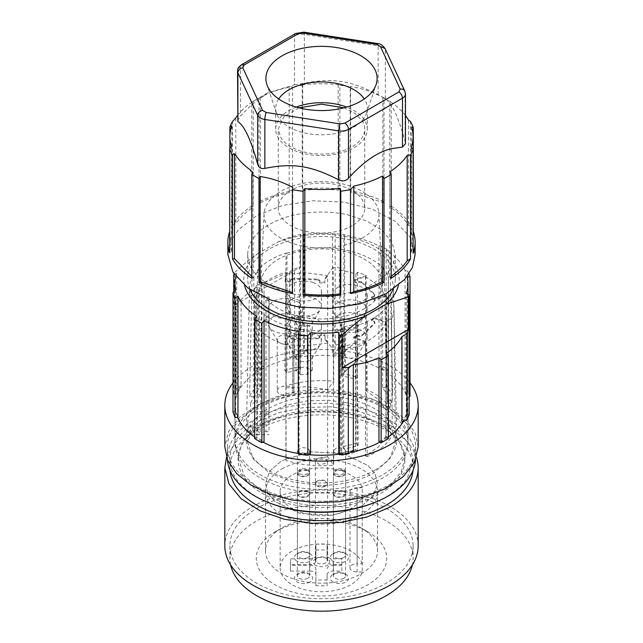 <?xml version="1.0" encoding="UTF-8"?>
<svg xmlns="http://www.w3.org/2000/svg" width="643" height="643" viewBox="0 0 643 643"><rect width="100%" height="100%" fill="white"/><g stroke="black" fill="none" stroke-linecap="round" stroke-linejoin="round"><path stroke-width="0.48" stroke-dasharray="3.21 2.41" d="M338.748 453.106L353.32 450.606M378.96 441.5A86.5 49.937 -0 0 0 382.665 439.482A86.5 49.937 -0 0 0 386.154 437.344L386.154 353.497M299.116 331.515L299.116 452.407A86.5 49.937 -0 0 0 310.537 453.709M256.846 316.452L256.846 437.344A86.5 49.937 -0 0 0 264.04 441.5M235.7 289.607L235.7 410.499A86.5 49.937 -0 0 0 237.95 417.098M407.3 276.94L407.3 397.84A86.5 49.937 -0 0 0 405.05 391.249L405.05 270.349A86.5 49.937 -0 0 0 386.154 250.103L386.154 370.995A86.5 49.937 -0 0 0 378.96 366.84L378.96 245.947A86.5 49.937 -0 0 0 343.884 235.033L343.884 355.933A86.5 49.937 -0 0 0 332.463 354.631L332.463 233.739A86.5 49.937 -0 0 0 304.252 234.333L304.252 355.233A86.5 49.937 -0 0 0 289.68 357.733L289.68 271.812L264.04 282.992L264.04 366.84A86.5 49.937 -0 0 0 260.335 368.857A86.5 49.937 -0 0 0 256.846 370.995L256.846 287.148C250.079 291.375 244.822 295.619 241.069 299.879L241.069 385.8A86.5 49.937 -0 0 0 236.737 394.215L236.737 273.315A86.5 49.937 -0 0 0 235.82 276.402M260.335 404.174A86.5 49.937 -0 0 0 235 439.482A86.5 49.937 -0 0 0 288.402 485.626A86.5 49.937 -0 0 0 382.665 474.799A86.5 49.937 -0 0 0 408 439.482A86.5 49.937 -0 0 0 332.463 389.947A86.5 49.937 -0 0 0 260.335 404.174M401.931 422.539A86.5 49.937 -0 0 0 406.263 414.124L406.263 293.232M388.316 438.598L386.154 437.344M299.116 452.407L298.32 454.111M256.846 437.344L254.684 438.598M244.589 285.428A77.69 44.849 180 0 1 257.288 253.881C250.73 258.406 243.102 264.675 234.406 272.68A89.554 51.705 180 0 0 233.972 273.789M236.737 273.315L234.253 274.223M235.7 410.499L232.999 412.059M241.069 385.8L236.053 388.694L233.747 393.862L236.737 394.215M233.747 393.862L233.747 291.769M236.053 388.694L236.053 302.773L234.406 305.304L300.659 267.062L294.687 268.919L294.687 354.84L289.68 357.733M241.069 299.879L236.053 302.773M289.68 271.812L294.687 268.919M264.04 282.992L261.878 282.655L258.181 284.712L254.684 286.81L256.846 287.148M264.04 366.84L261.878 365.594L258.181 367.611L254.684 369.749L256.846 370.995M254.684 369.749L254.684 286.81M375.158 469.977A75.295 43.475 180 0 1 292.533 479.614A75.295 43.475 180 0 1 246.213 438.952A75.295 43.475 180 0 1 267.842 408.988A75.295 43.475 180 0 1 349.607 399.158A75.295 43.475 180 0 1 396.787 438.952A75.295 43.475 180 0 1 375.158 469.977M261.878 365.594L261.878 282.655M294.687 354.84A89.554 51.705 180 0 1 303.649 353.505L304.252 355.233M304.252 234.333L303.649 234.052L303.649 353.505M378.96 245.947L381.122 246.132A89.554 51.705 180 0 1 384.819 248.158A89.554 51.705 180 0 1 388.316 250.288L386.154 250.103M343.884 235.033L344.68 234.775A89.554 51.705 180 0 0 335.164 233.618L332.463 233.739M257.288 253.881L277.776 242.049C284.335 239.003 291.962 236.463 300.659 234.43A89.554 51.705 180 0 1 303.649 234.052M277.776 242.049A77.69 44.849 180 0 1 376.436 247.402A77.69 44.849 180 0 1 398.411 285.428M335.164 233.618L335.164 353.071L332.463 354.631M335.164 353.071A89.554 51.705 180 0 1 344.68 354.229L344.68 234.775M343.884 355.933L344.68 354.229M386.154 370.995L388.316 369.749L381.122 365.594L378.96 366.84M381.122 365.594L381.122 246.132M388.316 369.749L388.316 250.288M405.05 270.349L408 271.33A89.554 51.705 180 0 1 409.028 273.789M410.001 396.281L408 390.791L405.05 391.249M408 390.791L408 271.33M407.3 397.84L409.253 396.715M409.253 414.478L406.263 414.124M249.926 289.454A73.776 42.599 180 0 1 247.724 279.118A73.776 42.599 180 0 1 347.341 239.22A73.776 42.599 180 0 1 395.276 279.118A73.776 42.599 180 0 1 393.074 289.454M234.406 305.304L234.406 272.68M300.659 234.43L300.659 267.062M343.121 329.007A72.088 41.618 180 0 1 249.42 288.787A72.088 41.618 180 0 1 252.048 278.146L253.848 277.559A70.216 40.541 180 0 1 259.242 269.674L257.586 270.06A72.088 41.618 180 0 1 270.124 260.11A72.088 41.618 180 0 1 286.055 253.061L284.809 370.392A74.62 43.081 180 0 1 299.124 366.807L300.442 369.235L286.971 372.61L286.971 253.125A70.216 40.541 180 0 1 300.442 249.749L299.879 249.605A72.088 41.618 180 0 1 384.273 268.838L386.475 386.724A74.62 43.081 180 0 1 392.688 394.987L388.485 395.75L382.641 387.978L382.641 268.493A70.216 40.541 180 0 1 388.485 276.265L390.269 276.82A72.088 41.618 180 0 1 393.58 288.787A72.088 41.618 180 0 1 372.876 318.502A72.088 41.618 180 0 1 356.945 325.543L358.191 445.422A74.62 43.081 180 0 1 343.876 449.007L342.558 446.588L342.558 327.094L343.121 329.007L343.876 449.007M252.048 278.146L249.613 396.361A74.62 43.081 180 0 1 255.335 387.986L259.242 389.16L259.242 269.674M257.586 270.06L255.335 387.986M299.879 249.605L299.124 366.807M390.269 276.82L392.688 394.987M295.659 294.51A73.776 42.599 180 0 1 247.724 254.612A73.776 42.599 180 0 1 347.341 214.714L366.799 220.983L382.119 230.331L391.917 241.889L395.276 254.612L393.146 264.779L386.869 274.36L363.552 289.607L330.655 296.873L295.659 294.51M356.945 325.543L356.029 323.726A70.216 40.541 180 0 1 342.558 327.094M364.742 308.495A60.675 35.027 180 0 1 297.749 316.163A60.675 35.027 180 0 1 260.849 282.984A60.675 35.027 180 0 1 278.258 259.354A60.675 35.027 180 0 1 343.74 251.333A60.675 35.027 180 0 1 382.151 282.984A60.675 35.027 180 0 1 364.742 308.495M253.848 277.559L253.848 397.044A70.216 40.541 180 0 1 259.242 389.16M253.848 397.044L249.613 396.361M356.029 323.726L356.029 443.212A70.216 40.541 180 0 1 342.558 446.588M356.029 443.212L358.191 445.422M382.641 268.493L384.273 268.838M286.971 253.125L286.055 253.061M388.485 395.75L388.485 276.265M382.641 387.978L386.475 386.724M300.442 369.235L300.442 249.749M286.971 372.61L284.809 370.392M415.121 254.612L409.993 236.954L395.148 221.24L372.233 209.176L343.756 202.103L312.828 200.785L282.864 205.374L257.128 215.357L238.457 229.647L230.564 241.76L227.879 254.612M362.443 238.039A57.452 33.171 180 0 1 299.011 245.296A57.452 33.171 180 0 1 264.072 213.878A57.452 33.171 180 0 1 280.557 191.501A57.452 33.171 180 0 1 342.558 183.914A57.452 33.171 180 0 1 378.928 213.878A57.452 33.171 180 0 1 362.443 238.039M405.452 115.483A91.587 52.879 180 0 0 389.762 101.361L389.762 206.893C398.25 212.391 404.503 218.644 408.514 225.645L410.483 225.339A93.621 54.052 -0 0 0 391.201 206.057L391.201 102.197A93.621 54.052 -0 0 0 387.705 100.059A93.621 54.052 -0 0 0 384.008 98.041L384.008 201.902A93.621 54.052 -0 0 0 350.612 190.77L350.612 86.909A93.621 54.052 -0 0 0 339.898 85.286L339.898 189.146A93.621 54.052 -0 0 0 302.218 189.251L302.218 85.39A93.621 54.052 -0 0 0 292.509 86.885L292.509 190.746A93.621 54.052 -0 0 0 258.992 201.902L258.992 98.041A93.621 54.052 -0 0 0 255.295 100.059A93.621 54.052 -0 0 0 251.799 102.197L251.799 206.057A93.621 54.052 -0 0 0 238.457 217.189A93.621 54.052 -0 0 0 232.477 225.412L232.477 121.543M410.483 225.339L410.483 121.471M229.881 148.629L229.881 231.014A93.621 54.052 -0 0 0 229.704 231.52M352.324 225.597A43.25 24.973 180 0 1 280.862 216.619A43.25 24.973 180 0 1 278.25 208.075A43.25 24.973 180 0 1 290.676 190.561A43.25 24.973 180 0 1 323.646 183.134A43.25 24.973 180 0 1 362.138 199.539A43.25 24.973 180 0 1 364.75 208.075A43.25 24.973 180 0 1 352.324 225.597M232.477 225.412L235.804 223.491L243.191 214.722L253.238 206.893L251.799 206.057M251.799 102.197L253.238 101.361L253.238 206.893M389.762 101.361L391.201 102.197M384.008 98.041L382.866 97.382C371.976 91.619 361.085 87.995 350.194 86.492L350.612 86.909M302.218 85.39L302.749 84.86A91.587 52.879 180 0 1 338.162 84.627L339.898 85.286M258.992 98.041L260.439 97.214A91.587 52.879 180 0 1 289.189 87.143L292.509 86.885M237.548 115.483A91.587 52.879 180 0 1 240.257 112.203A91.587 52.879 180 0 1 243.191 109.197A91.587 52.879 180 0 1 253.238 101.361M295.587 33.532A5.088 2.934 -120 0 0 294.534 35.863L294.534 84.772L267.528 93.002L250.513 105.846L240.53 115.957L240.53 67.041A10.175 5.875 -0 0 0 237.548 71.196M294.534 84.772L304.364 83.252C332.576 77.666 349.929 80.359 378.14 94.666L385.342 98.821C391.925 103.073 398.515 117.267 405.106 141.412L405.452 143.678M260.439 97.214L260.439 202.738L258.992 201.902M260.439 202.738C268.943 198.357 278.523 194.998 289.189 192.667L292.509 190.746M289.189 87.143L289.189 192.667M302.749 84.86L302.749 190.384L302.218 189.251M302.749 190.384C314.523 188.978 326.331 188.897 338.162 190.151L339.898 189.146M338.162 84.627L338.162 190.151M384.008 201.902L382.866 202.561L350.194 191.67L350.194 86.492M350.194 191.67L350.612 190.77M382.866 97.382L382.866 202.561M391.201 206.057L389.762 206.893M408.514 120.12L408.514 225.645M411.56 127.001L411.56 232.525L413.119 231.625M411.56 232.525L413.087 242.146L411.15 252.972L413.119 253.278M411.15 147.448L411.15 252.972M391.201 276.45L389.762 277.398L391.201 278.234M389.762 171.874L389.762 277.398M237.548 120.852L240.53 115.957M292.388 293.521L292.806 292.621L292.806 187.443M292.388 292.485L292.806 292.621M251.799 278.234L253.238 277.398L252.94 172.396M251.799 276.45L253.238 277.398M234.486 154.248L234.486 153.468A91.587 52.879 -0 0 0 235.467 155.108M234.076 153.532L234.486 153.468M231.44 146.242L231.44 251.767L229.704 252.771M231.44 251.767L229.913 242.146L231.85 231.319L229.881 231.014M231.85 125.795L231.85 231.319M235.804 117.966L235.804 223.491M298.995 107.815L283.796 116.913L278.25 129.139L280.862 137.682A43.25 24.973 -0 0 0 329.007 153.733A43.25 24.973 -0 0 0 364.75 129.139A43.25 24.973 -0 0 0 362.138 120.603L354.96 113.321L344.005 107.815M250.858 170.274L250.858 170.628A91.587 52.879 -0 0 0 253.238 172.228M250.858 170.628L250.432 170.716M296.286 107.076A45.798 26.435 -0 0 0 275.702 129.139A45.798 26.435 -0 0 0 330.237 155.092A45.798 26.435 -0 0 0 367.298 129.139A45.798 26.435 -0 0 0 346.714 107.076M278.708 98.958A45.798 26.435 -0 0 0 275.702 108.37A45.798 26.435 -0 0 0 276.538 113.377A45.798 26.435 -0 0 0 277.27 115.21A45.798 26.435 -0 0 0 330.237 134.323A45.798 26.435 -0 0 0 366.462 113.377A45.798 26.435 -0 0 0 367.298 108.37A45.798 26.435 -0 0 0 365.73 101.53A45.798 26.435 -0 0 0 364.292 98.958M281.859 468.948A56.062 32.367 180 0 1 342.952 461.931A56.062 32.367 180 0 1 377.562 491.831A56.062 32.367 180 0 1 361.141 514.721A56.062 32.367 180 0 1 300.048 521.73A56.062 32.367 180 0 1 265.438 491.831A56.062 32.367 180 0 1 281.859 468.948M362.226 487.715L357.114 487.715L357.114 563.75L362.226 563.75L362.226 487.715C359.14 476.069 339.335 467.035 318.992 468.008C297.822 468.466 279.665 479.606 280.155 491.831C281.771 504.538 293.296 512.383 314.74 515.381C336.313 517.768 358.987 508.484 362.226 495.946L357.114 495.946A7.121 4.115 180 0 1 349.993 491.831A7.121 4.115 180 0 1 357.114 487.715M362.226 563.75A41.345 23.871 0 0 0 317.923 544.082A41.345 23.871 0 0 0 280.155 567.865L280.155 491.831M280.155 567.865A41.345 23.871 0 0 0 317.923 591.64A41.345 23.871 0 0 0 362.226 571.981L362.226 495.946M362.226 571.981L357.114 571.981A7.121 4.115 180 0 1 349.993 567.865A7.121 4.115 180 0 1 357.114 563.75M349.993 491.831L349.993 567.865M309.99 581.987A9.163 5.289 180 0 1 297.034 581.987A9.163 5.289 180 0 1 297.034 574.512L297.034 574.512A9.163 5.289 180 0 1 309.99 574.512L309.99 574.512A9.163 5.289 180 0 1 309.99 581.987M333.01 581.987A9.163 5.289 180 0 1 333.01 574.512L333.01 574.512A9.163 5.289 180 0 1 345.966 574.512A9.163 5.289 180 0 1 345.966 581.987A9.163 5.289 180 0 1 333.01 581.987M327.094 585.781L327.094 579.97L315.906 579.97L315.906 585.781L327.094 585.781L327.094 574.617A6.108 3.528 180 0 1 328.886 572.125A6.108 3.528 180 0 1 333.203 571.097L341.851 571.097L341.851 564.634L333.203 564.634A6.108 3.528 180 0 1 327.094 561.106L327.094 544.131L327.094 561.106M315.906 549.942L315.906 561.106L315.906 544.131L315.906 549.942L327.094 549.942M315.906 561.106A6.108 3.528 180 0 1 314.114 563.598A6.108 3.528 180 0 1 309.797 564.634L290.459 564.634L290.459 558.815L309.797 558.815L309.797 564.634M290.459 571.097L309.797 571.097L309.797 565.277L290.459 565.277L290.459 571.097L290.459 564.634M309.797 571.097A6.108 3.528 180 0 1 315.906 574.617L315.906 585.781M333.01 561.218A9.163 5.289 180 0 1 333.01 553.736L333.01 553.736A9.163 5.289 180 0 1 345.966 553.736A9.163 5.289 180 0 1 345.966 561.218A9.163 5.289 180 0 1 333.01 561.218M297.034 561.218A9.163 5.289 180 0 1 297.034 553.736L297.034 553.736A9.163 5.289 180 0 1 309.99 553.736A9.163 5.289 180 0 1 309.99 561.218A9.163 5.289 180 0 1 297.034 561.218M307.828 578.25A6.108 3.528 180 0 1 299.196 578.25A6.108 3.528 180 0 1 297.404 575.758A6.108 3.528 180 0 1 299.196 573.267L297.034 574.512L299.196 573.267A6.108 3.528 180 0 1 307.828 573.267L307.828 573.267A6.108 3.528 180 0 1 309.613 575.758A6.108 3.528 180 0 1 307.828 578.25M343.804 578.25A6.108 3.528 180 0 1 335.172 578.25A6.108 3.528 180 0 1 333.387 575.758A6.108 3.528 180 0 1 335.172 573.267L333.01 574.512L335.172 573.267A6.108 3.528 180 0 1 343.804 573.267L343.804 573.267A6.108 3.528 180 0 1 345.596 575.758A6.108 3.528 180 0 1 343.804 578.25M341.851 564.634L341.851 558.815L333.203 558.815A6.108 3.528 180 0 1 327.094 555.295M315.906 544.131L327.094 544.131M315.906 555.295A6.108 3.528 180 0 1 314.114 557.786A6.108 3.528 180 0 1 309.797 558.815M290.459 565.277L290.459 558.815M309.797 565.277A6.108 3.528 180 0 1 315.906 568.806L315.906 574.617M315.906 579.97L315.906 568.806M327.094 574.617L327.094 579.97M327.094 568.806A6.108 3.528 180 0 1 328.886 566.314A6.108 3.528 180 0 1 333.203 565.277L333.203 571.097M341.851 571.097L341.851 565.277L333.203 565.277M341.851 565.277L341.851 558.815M343.804 557.481A6.108 3.528 180 0 1 335.172 557.481A6.108 3.528 180 0 1 333.387 554.981A6.108 3.528 180 0 1 335.172 552.49L333.01 553.736L335.172 552.49A6.108 3.528 180 0 1 343.804 552.49L343.804 552.49A6.108 3.528 180 0 1 345.596 554.981A6.108 3.528 180 0 1 343.804 557.481M307.828 557.481A6.108 3.528 180 0 1 299.196 557.481A6.108 3.528 180 0 1 297.404 554.981A6.108 3.528 180 0 1 299.196 552.49L297.034 553.736L299.196 552.49A6.108 3.528 180 0 1 307.828 552.49L307.828 552.49A6.108 3.528 180 0 1 309.613 554.981A6.108 3.528 180 0 1 307.828 557.481M307.828 491.413A6.108 3.528 -0 0 0 301.173 490.649A6.108 3.528 -0 0 0 297.404 493.912A6.108 3.528 -0 0 0 299.196 496.404A6.108 3.528 -0 0 0 305.851 497.168A6.108 3.528 -0 0 0 309.613 493.912A6.108 3.528 -0 0 0 307.828 491.413L309.613 493.912L305.851 497.168L299.196 496.404L297.404 493.912L301.173 490.649L307.828 491.413M343.804 491.413A6.108 3.528 -0 0 0 337.149 490.649A6.108 3.528 -0 0 0 333.387 493.912A6.108 3.528 -0 0 0 335.172 496.404A6.108 3.528 -0 0 0 341.827 497.168A6.108 3.528 -0 0 0 345.596 493.912A6.108 3.528 -0 0 0 343.804 491.413L345.596 493.912L341.827 497.168L335.172 496.404L333.387 493.912L337.149 490.649L343.804 491.413M315.745 565.374A8.142 4.702 180 0 1 315.745 558.727L315.745 558.727A8.142 4.702 180 0 1 327.255 558.727A8.142 4.702 180 0 1 327.255 565.374A8.142 4.702 180 0 1 315.745 565.374M343.804 470.644A6.108 3.528 -0 0 0 337.149 469.88A6.108 3.528 -0 0 0 333.387 473.135A6.108 3.528 -0 0 0 335.172 475.627A6.108 3.528 -0 0 0 341.827 476.391A6.108 3.528 -0 0 0 345.596 473.135A6.108 3.528 -0 0 0 343.804 470.644L345.596 473.135L341.827 476.391L335.172 475.627L333.387 473.135L337.149 469.88L343.804 470.644M307.828 470.644A6.108 3.528 -0 0 0 301.173 469.88A6.108 3.528 -0 0 0 297.404 473.135A6.108 3.528 -0 0 0 299.196 475.627A6.108 3.528 -0 0 0 305.851 476.391A6.108 3.528 -0 0 0 309.613 473.135A6.108 3.528 -0 0 0 307.828 470.644L309.613 473.135L305.851 476.391L299.196 475.627L297.404 473.135L301.173 469.88L307.828 470.644M325.816 562.882A6.108 3.528 180 0 1 319.161 563.646A6.108 3.528 180 0 1 315.391 560.383A6.108 3.528 180 0 1 317.184 557.891L315.745 558.727L317.184 557.891A6.108 3.528 180 0 1 325.816 557.891L325.816 557.891A6.108 3.528 180 0 1 327.608 560.383A6.108 3.528 180 0 1 325.816 562.882M317.184 481.028A6.108 3.528 -0 0 0 315.391 483.52A6.108 3.528 -0 0 0 319.161 486.783A6.108 3.528 -0 0 0 325.816 486.02A6.108 3.528 -0 0 0 327.608 483.52A6.108 3.528 -0 0 0 323.839 480.265A6.108 3.528 -0 0 0 317.184 481.028L323.839 480.265L327.6 483.52L325.816 486.02L319.161 486.783L315.4 483.52L317.184 481.028M361.141 506.411L332.439 515.268L300.048 513.427L274.891 501.508L267.858 492.916L265.438 483.52L269.706 471.134L281.859 460.637L310.561 451.78L342.952 453.62L368.109 465.54L375.142 474.124L377.562 483.52L373.294 495.906L361.141 506.411L332.439 515.268L300.048 513.427L274.891 501.508L267.858 492.916L265.438 483.52L269.706 471.134L281.859 460.637L310.561 451.78L342.952 453.62L368.109 465.54L375.142 474.124L377.562 483.52L373.294 495.906L361.141 506.411M230.62 564.884A91.587 52.879 180 0 1 229.913 558.301A91.587 52.879 180 0 1 235.434 540.216A91.587 52.879 180 0 1 256.734 520.91A91.587 52.879 180 0 1 356.552 509.449A91.587 52.879 180 0 1 413.087 558.301A91.587 52.879 180 0 1 412.38 564.884M275.381 531.681A65.216 37.656 180 0 1 367.619 531.681L367.619 531.681A65.216 37.656 180 0 1 367.619 584.929A65.216 37.656 180 0 1 275.381 584.929A65.216 37.656 180 0 1 275.381 531.681L281.859 527.943A56.062 32.367 180 0 1 361.141 527.943L367.619 531.681L361.141 527.943A56.062 32.367 180 0 1 377.562 550.826A56.062 32.367 180 0 1 361.141 573.709A56.062 32.367 180 0 1 281.859 573.709A56.062 32.367 180 0 1 265.438 550.826A56.062 32.367 180 0 1 281.859 527.943M235.434 527.758A91.587 52.879 180 0 1 256.734 508.452A91.587 52.879 180 0 1 356.552 496.991A91.587 52.879 180 0 1 413.087 545.843A91.587 52.879 180 0 1 407.566 563.927A91.587 52.879 180 0 1 305.594 597.918A91.587 52.879 180 0 1 229.913 545.843A91.587 52.879 180 0 1 235.434 527.758M418.175 545.843A96.675 55.812 -0 0 0 358.497 494.274A96.675 55.812 -0 0 0 253.141 506.371A96.675 55.812 -0 0 0 224.825 545.843M226.529 457.302L236.053 441.628L253.141 428.27A96.675 55.812 180 0 1 349.945 414.389A96.675 55.812 180 0 1 416.471 457.302M230.041 470.523A91.587 52.879 180 0 1 229.913 467.734A91.587 52.879 180 0 1 235.434 449.65A91.587 52.879 180 0 1 256.734 430.344A91.587 52.879 180 0 1 356.552 418.882A91.587 52.879 180 0 1 413.087 467.734A91.587 52.879 180 0 1 412.959 470.523M270.245 503.252A91.587 52.879 180 0 1 229.913 459.423A91.587 52.879 180 0 1 235.434 441.339A91.587 52.879 180 0 1 256.734 422.033L278.323 412.79L303.633 407.566L330.478 406.802L356.552 410.572L379.603 418.553L397.655 430.046L409.141 444.08L413.087 459.423L407.566 477.516A91.587 52.879 180 0 1 372.755 503.252M380.503 425.361A83.445 48.177 180 0 1 404.945 459.423A83.445 48.177 180 0 1 353.433 503.935A83.445 48.177 180 0 1 262.497 493.494A83.445 48.177 180 0 1 238.055 459.423A83.445 48.177 180 0 1 289.567 414.92A83.445 48.177 180 0 1 380.503 425.361M262.497 491.734L244.404 476.101L238.055 457.663L241.647 443.678L252.12 430.898L268.565 420.426L289.567 413.152L313.318 409.72L337.776 410.411L360.836 415.177L380.503 423.6L398.596 439.225L404.945 457.663L401.353 471.649L390.88 484.428L374.435 494.909L353.433 502.175L329.682 505.607L305.224 504.916L282.164 500.158L262.497 491.734M227.437 459.753A94.135 54.35 180 0 1 227.365 457.663A94.135 54.35 180 0 1 288.538 406.762A94.135 54.35 180 0 1 392.543 422.009A94.135 54.35 180 0 1 397.687 425.746A94.135 54.35 180 0 1 415.635 457.663A94.135 54.35 180 0 1 415.563 459.753M392.543 411.207A94.135 54.35 180 0 1 415.635 446.861A94.135 54.35 180 0 1 354.462 497.77A94.135 54.35 180 0 1 250.457 482.515A94.135 54.35 180 0 1 227.365 446.861A94.135 54.35 180 0 1 260.994 405.235A94.135 54.35 180 0 1 392.543 411.207M418.175 446.861L415.153 433.004L406.255 420.016L392.061 408.707L373.446 399.785L351.576 393.821L327.826 391.169L303.673 392.005L280.645 396.281L257.755 404.897L239.968 416.873L228.683 431.244L224.825 446.861M232.999 382.858A96.675 55.812 180 0 1 280.645 354.735A96.675 55.812 180 0 1 410.001 382.858M403.113 421.864A86.5 49.937 0 0 0 408 405.315A86.5 49.937 0 0 0 382.665 370.006A86.5 49.937 0 0 0 288.402 359.18A86.5 49.937 0 0 0 235 405.315A86.5 49.937 0 0 0 237.468 417.17M254.684 437.031A86.5 49.937 0 0 0 260.335 440.632A86.5 49.937 0 0 0 262.995 442.103M298.32 453.436A86.5 49.937 0 0 0 308.793 454.714M339.134 454.207A86.5 49.937 0 0 0 350.154 452.439M380.005 442.103A86.5 49.937 0 0 0 388.316 437.031M382.665 407.397A86.5 49.937 -0 0 0 288.402 396.57A86.5 49.937 -0 0 0 235 442.705A86.5 49.937 -0 0 0 260.335 478.022A86.5 49.937 -0 0 0 354.598 488.849A86.5 49.937 -0 0 0 408 442.705A86.5 49.937 -0 0 0 382.665 407.397M321.5 485.377L293.112 482.097L269.087 472.782L253.093 458.853L247.603 442.448L253.31 426.261L269.248 412.541L286.617 405.098L306.968 400.878L328.573 400.243L349.567 403.241L368.158 409.623L382.754 418.842L392.101 430.103L395.397 442.448L389.859 458.917L373.752 472.878C359.204 481.036 341.787 485.2 321.5 485.377M340.412 348.908A72.466 41.835 180 0 1 333.251 349.808L333.741 465.138A73.688 42.542 180 0 1 286.087 460.492L286.006 344.994A72.466 41.835 180 0 1 258.663 329.361L257.12 435.046A73.599 42.494 180 0 1 250.625 425.915L250.529 434.644A73.688 42.542 180 0 1 247.812 422.925A73.688 42.542 180 0 1 250.529 411.729L250.625 403.008L254.339 403.008L255.52 297.066A68.905 39.778 0 0 1 261.781 288.683L258.663 287.686A72.466 41.835 180 0 1 270.261 278.941A72.466 41.835 180 0 1 286.006 272.045L286.087 385.88A73.688 42.542 180 0 1 333.741 381.235L333.251 267.239A72.466 41.835 180 0 1 340.412 268.131L339.424 270.108A68.905 39.778 0 0 1 355.868 274.047L357.596 272.246A72.466 41.835 180 0 1 366.092 275.542L367.209 389.819A73.688 42.542 180 0 1 390.614 408.434L390.534 399.737L387.424 400.814L386.435 295.217A68.905 39.778 0 0 1 388.026 298.175L391.45 297.605A72.466 41.835 180 0 1 393.966 308.262A72.466 41.835 180 0 1 391.45 319.442L392.238 426.188A73.599 42.494 180 0 1 390.534 429.186L390.614 437.939A73.688 42.542 180 0 1 373.607 453.267A73.688 42.542 180 0 1 367.209 456.554L366.092 341.497A72.466 41.835 180 0 1 357.596 344.801L355.868 343A68.905 39.778 0 0 1 339.424 346.931L340.412 348.908L341.811 455.3A73.599 42.494 180 0 0 357.154 451.635L357.596 344.801M250.625 403.008A73.599 42.494 180 0 1 257.12 393.878L258.663 287.686M357.596 272.246L357.154 377.288A73.599 42.494 180 0 0 341.811 373.623L340.412 268.131M390.534 399.737A73.599 42.494 180 0 1 392.238 402.735L391.45 297.605M366.092 341.497L353.69 337.197L356.351 334.698L358.963 335.606L361.776 335.204L374.877 322.617L374.17 321.002L371.55 320.093L374.138 317.562L374.138 318.389L385.913 322.481L385.913 436.316L390.614 437.939M385.913 436.316L378.309 447.038L365.473 455.951L367.209 456.554M385.913 322.481A66.149 38.186 180 0 1 378.309 333.203A66.149 38.186 180 0 1 365.473 342.116L365.473 455.951M365.473 342.116L353.69 338.033L356.351 335.525L358.963 336.434L361.776 336.04L374.877 323.445L374.17 321.83L371.55 320.921L374.138 318.389M353.69 337.197L353.69 338.033M255.52 297.066L269.087 297.066L269.047 300L265.993 300L263.943 301.181L263.943 315.866L265.993 317.039L269.047 317.039L269.047 431.702L265.993 431.702L263.943 430.529L263.943 415.844L265.993 414.671L269.047 414.671L269.087 411.729L250.529 411.729M258.663 329.361L261.781 328.364A68.905 39.778 0 0 1 255.52 319.981L269.087 319.981L269.047 317.039M286.006 344.994L285.187 335.935L290.266 335.807L290.427 337.567L292.565 338.684L317.972 337.921L319.901 336.675L319.74 335.742A2023.079 1168.018 -0 0 0 322.288 335.654A2023.079 1168.018 -0 0 0 324.819 335.566L324.819 334.738L319.74 334.915M324.819 334.738L325.189 338.845L333.251 349.808M374.138 317.562L386.435 321.83A68.905 39.778 0 0 0 388.026 318.872L391.45 319.442M386.435 295.217L374.138 299.485L371.55 296.953L374.17 296.045L374.877 294.43L361.776 281.835L358.963 281.441L356.351 282.349L356.351 283.177A2023.079 1168.018 -0 0 0 355.016 281.923A2023.079 1168.018 -0 0 0 353.69 280.669L365.473 276.586L365.473 390.422L367.209 389.819M366.092 275.542L353.69 279.842L356.351 282.349M333.251 267.239L325.189 278.202L324.819 282.309L319.74 282.132L319.901 280.372L317.972 279.126L292.565 278.355L290.427 279.48L290.266 282.068A2023.079 1168.018 -0 0 0 287.718 282.004A2023.079 1168.018 -0 0 0 285.187 281.939L285.902 274.014L286.087 385.88M286.006 272.045L285.187 281.112L290.266 281.24M337.712 287.437A17.321 9.999 0 0 0 332.64 294.566A17.321 9.999 0 0 0 343.378 303.753A17.321 9.999 0 0 0 362.202 301.575A17.321 9.999 0 0 0 367.274 294.566A17.321 9.999 0 0 0 362.202 287.437A17.321 9.999 0 0 0 337.712 287.437M313.294 334.44A17.321 9.999 0 0 0 321.468 326.009A17.321 9.999 0 0 0 300.659 316.155L290.475 319.812A17.321 9.999 0 0 0 286.834 326.009A17.321 9.999 0 0 0 295.788 334.706A17.321 9.999 0 0 0 313.294 334.44M337.712 315.472A17.321 9.999 0 0 0 332.64 322.601A17.321 9.999 0 0 0 343.378 331.788A17.321 9.999 0 0 0 362.202 329.61A17.321 9.999 0 0 0 367.274 322.601A17.321 9.999 0 0 0 356.632 313.31A17.321 9.999 0 0 0 337.712 315.472M299.043 302.387L288.868 298.73A17.321 9.999 0 0 0 273.13 301.454A17.321 9.999 0 0 0 268.059 308.584A17.321 9.999 0 0 0 288.868 318.317L299.043 314.66A17.321 9.999 0 0 0 302.692 308.584A17.321 9.999 0 0 0 299.043 302.387L298.931 317.666C295.547 318.936 292.171 317.73 288.803 314.025A17.152 9.902 0 0 0 273.243 316.726A17.152 9.902 0 0 0 268.219 323.791A17.152 9.902 0 0 0 269.176 326.998A17.152 9.902 0 0 0 288.803 333.436C291.496 334.513 294.237 333.902 297.042 331.611L298.931 329.795A17.152 9.902 0 0 0 301.567 326.998A17.152 9.902 0 0 0 302.531 323.791A17.152 9.902 0 0 0 298.931 317.666M313.294 282.607A17.321 9.999 0 0 0 295.692 282.373A17.321 9.999 0 0 0 286.834 291.158A17.321 9.999 0 0 0 290.475 297.235L300.659 300.884A17.321 9.999 0 0 0 321.468 291.158A17.321 9.999 0 0 0 313.294 282.607M357.154 451.635L355.434 449.835L355.868 343M339.424 346.931L340.83 453.323L355.434 449.835M340.83 453.323L341.811 455.3M325.189 338.845L325.189 339.673L327.649 343.016L327.649 456.851L333.741 465.138M327.649 456.851L307.008 459.641L285.902 458.523L286.087 460.492M327.649 343.016L307.008 345.805L285.902 344.688L285.902 458.523M285.902 344.688L285.187 335.935M257.12 435.046L260.23 434.049L261.781 328.364M255.52 319.981L254.339 425.915L250.625 425.915M254.339 425.915L260.23 434.049M269.087 319.981L269.047 431.702M250.529 434.644L269.087 434.644M269.087 297.066L269.087 411.729M261.781 288.683L260.23 394.874L254.339 403.008M260.23 394.874L257.12 393.878M285.187 281.112L285.187 281.939M285.902 387.85L307.008 386.732L327.649 389.529L333.741 381.235M285.902 274.014L307.008 272.897L327.649 275.694L327.649 389.529M327.649 275.694L325.189 279.03L324.819 282.309M325.189 278.202L325.189 279.03M341.811 373.623L340.83 375.6L339.424 270.108M355.868 274.047L355.434 379.089L340.83 375.6M355.434 379.089L357.154 377.288M353.69 279.842L353.69 280.669M365.473 390.422L378.309 399.335L385.913 410.065L390.614 408.434M365.473 276.586L378.309 285.5L385.913 296.23L385.913 410.065M385.913 296.23L374.138 300.313L374.138 299.485M388.026 298.175L388.814 403.306L387.424 400.814M388.814 403.306L392.238 402.735M392.238 426.188L388.814 425.626L388.026 318.872M386.435 321.83L387.424 428.109L390.534 429.186M387.424 428.109L388.814 425.626M265.993 317.039L265.993 431.702M290.266 335.807L290.266 336.635A2023.079 1168.018 180 0 1 287.718 336.699A2023.079 1168.018 180 0 1 285.187 336.763M290.266 336.635L290.427 337.567M292.565 338.684L292.565 339.52L290.427 338.395M317.972 337.921L317.972 338.748L292.565 339.52M317.972 338.748L319.901 337.503L319.74 335.742M319.901 336.675L319.901 337.503M324.819 335.566L325.189 339.673M356.351 334.698L356.351 335.525M358.963 335.606L358.963 336.434M361.776 335.204L361.776 336.04M374.877 322.617L374.877 323.445M374.17 321.002L374.17 321.83M371.55 320.093L371.55 320.921M371.55 296.953L371.55 297.781A2023.079 1168.018 180 0 1 372.844 299.051A2023.079 1168.018 180 0 1 374.138 300.313M371.55 297.781L374.17 296.873L374.17 296.045M374.877 294.43L374.17 296.873M361.776 281.835L361.776 282.671L374.877 295.258M361.776 282.671L358.963 282.269L356.351 283.177M358.963 281.441L358.963 282.269M319.74 282.132L319.74 282.96A2023.079 1168.018 180 0 1 322.288 283.049A2023.079 1168.018 180 0 1 324.819 283.137M319.74 282.96L319.901 280.372M317.972 279.126L317.972 279.954L319.901 281.2M292.565 278.355L292.565 279.191L317.972 279.954M292.565 279.191L290.427 280.308L290.266 282.068M290.427 279.48L290.427 280.308M269.047 300L269.047 414.671M265.993 300L265.993 414.671M263.943 301.181L263.943 415.844M263.943 315.866L263.943 430.529M337.824 302.708A17.152 9.902 -0 0 0 332.801 309.773A17.152 9.902 -0 0 0 333.765 312.98A17.152 9.902 -0 0 0 337.824 316.718A17.152 9.902 -0 0 0 362.089 316.718A17.152 9.902 -0 0 0 366.156 312.98A17.152 9.902 -0 0 0 367.113 309.773A17.152 9.902 -0 0 0 356.568 300.578A17.152 9.902 -0 0 0 337.824 302.708M313.213 349.567A17.152 9.902 0 0 0 316.284 348.16A17.152 9.902 0 0 0 320.343 344.423A17.152 9.902 0 0 0 321.307 341.216A17.152 9.902 0 0 0 300.715 331.45C298.022 334.497 295.274 335.863 292.477 335.566L290.588 335.091A17.152 9.902 0 0 0 286.995 341.216A17.152 9.902 0 0 0 287.951 344.423A17.152 9.902 0 0 0 313.213 349.567M300.659 316.155L300.715 331.45M290.475 319.812L290.588 335.091M337.824 330.743A17.152 9.902 0 0 0 332.801 337.808A17.152 9.902 0 0 0 333.765 341.015A17.152 9.902 0 0 0 337.824 344.752A17.152 9.902 0 0 0 362.089 344.752A17.152 9.902 0 0 0 366.156 341.015A17.152 9.902 0 0 0 367.113 337.808A17.152 9.902 0 0 0 356.568 328.613A17.152 9.902 0 0 0 337.824 330.743M288.868 298.73L288.803 314.025M299.043 314.66L298.931 329.795M288.868 318.317L288.803 333.436M300.715 316.01A17.152 9.902 -0 0 0 316.284 313.31A17.152 9.902 -0 0 0 320.343 309.572A17.152 9.902 -0 0 0 321.307 306.365A17.152 9.902 -0 0 0 313.213 297.894A17.152 9.902 -0 0 0 292.018 299.3A17.152 9.902 -0 0 0 286.995 306.365A17.152 9.902 -0 0 0 287.951 309.572A17.152 9.902 -0 0 0 290.588 312.369C293.988 316.043 297.363 317.256 300.715 316.01L300.659 300.884M290.475 297.235L290.588 312.369M345.516 350.748L353.883 343.683L358.095 332.037L356.937 328.412C352.251 324.185 340.886 339.062 341.851 347.228L340.822 348.819L344.487 352.348L345.516 350.748L345.516 329.441A8.142 4.702 0 0 0 355.716 328.822A8.142 4.702 0 0 0 357.645 327.046A8.142 4.702 0 0 0 358.095 325.495A8.142 4.702 0 0 0 356.937 323.075A8.142 4.702 0 0 0 344.198 322.175A8.142 4.702 0 0 0 341.819 325.495A8.142 4.702 0 0 0 341.851 325.913L333.765 312.98M345.516 329.441L344.487 327.882L341.738 326.17M298.392 353.618A8.142 4.702 -0 0 0 296.005 356.945A8.142 4.702 -0 0 0 296.463 358.489A8.142 4.702 -0 0 0 304.573 361.639A8.142 4.702 -0 0 0 309.91 360.265A8.142 4.702 -0 0 0 311.839 358.489A8.142 4.702 -0 0 0 312.289 356.945A8.142 4.702 -0 0 0 307.322 352.613L307.258 350.009C304.886 351.761 302.515 351.834 300.144 350.218L300.209 352.83A8.142 4.702 -0 0 0 298.392 353.618M343.748 348.827L340.822 350.845L341.851 353.12A8.142 4.702 -0 0 0 341.819 353.529A8.142 4.702 -0 0 0 342.269 355.081A8.142 4.702 -0 0 0 355.716 356.857A8.142 4.702 -0 0 0 357.645 355.081A8.142 4.702 -0 0 0 358.095 353.529A8.142 4.702 -0 0 0 353.835 349.398A8.142 4.702 -0 0 0 345.516 349.591L344.487 347.316L343.748 348.827M291.134 342.84A8.142 4.702 -0 0 0 292.694 341.57L293.891 339.657L293.891 335.542L292.694 337.462A8.142 4.702 -0 0 0 279.617 336.193A8.142 4.702 -0 0 0 277.229 339.512A8.142 4.702 -0 0 0 277.688 341.063A8.142 4.702 -0 0 0 291.134 342.84M307.322 326.419A8.142 4.702 -0 0 0 309.91 325.414A8.142 4.702 -0 0 0 311.839 323.638A8.142 4.702 -0 0 0 312.289 322.087A8.142 4.702 -0 0 0 304.573 317.393A8.142 4.702 -0 0 0 298.392 318.767A8.142 4.702 -0 0 0 296.005 322.087A8.142 4.702 -0 0 0 296.463 323.638A8.142 4.702 -0 0 0 300.209 326.202L300.144 324.98C302.515 326.732 304.886 326.805 307.258 325.189L307.258 349.663L307.258 325.189M341.819 325.495L341.851 347.228L341.851 325.913M340.822 348.819L340.822 324.353M344.487 327.882L344.487 352.348M307.258 350.009L307.258 374.475L300.144 374.692L300.209 352.83M300.209 374.146L296.013 371.132L298.328 368.415L304.573 366.968L312.289 370.247L307.322 373.929L307.322 352.613M307.322 373.929L307.258 374.475M300.144 374.692L300.144 350.218M344.487 347.316L344.487 371.791L340.822 375.319L340.822 350.845M340.822 375.319L341.851 374.435L341.851 353.12M358.095 353.529L358.095 360.064L341.819 374.491L341.819 353.529M355.716 362.435C362.66 355.957 352.959 364.075 345.516 370.907L345.516 349.591M345.516 370.907L344.487 371.791M277.229 390.783A8.142 4.702 -0 0 0 283.547 395.365A8.142 4.702 -0 0 0 292.694 392.841L293.891 392.841L293.891 388.726L292.694 388.726A8.142 4.702 -0 0 0 283.547 386.202A8.142 4.702 -0 0 0 277.229 390.783L277.229 339.512M292.694 392.841L292.694 341.57M293.891 392.841L293.891 339.657L301.567 326.998M293.891 335.542L293.891 388.726M292.694 388.726L292.694 337.462M307.322 347.726L312.289 335.397L310.239 326.821L304.573 322.73L298.352 326.949L296.013 336.273L300.209 347.517L300.209 326.202M300.209 347.517L300.144 324.98M300.144 349.446L307.258 349.663M299.196 473.971L305.851 474.735L309.613 471.48L307.828 468.988L301.173 468.225L297.404 471.48L299.196 473.971M335.172 473.971L341.827 474.735L345.596 471.48L343.804 468.988L337.149 468.225L333.387 471.48L335.172 473.971M335.172 453.202L341.827 453.966L345.596 450.703L343.804 448.211L337.149 447.448L333.387 450.703L335.172 453.202M299.196 453.202L305.851 453.966L309.613 450.703L307.828 448.211L301.173 447.448L297.404 450.703L299.196 453.202M317.184 458.604L315.391 461.095L319.161 464.35L325.816 463.587L327.608 461.095L323.839 457.832L317.184 458.604M378.14 94.666L378.14 45.757L304.364 34.344A10.175 5.875 180 0 0 294.534 35.863L240.53 67.041A5.088 2.934 -120 0 1 241.583 64.71M303.826 32.15L304.364 34.344L304.364 83.252M385.342 98.821L385.342 49.905C384.225 47.783 381.821 46.4 378.14 45.757A5.088 1.077 -81.2 0 0 377.602 43.563M405.106 141.412L405.106 92.504L385.036 48.53M405.452 94.023A10.175 5.875 -0 0 0 405.106 92.504A5.088 4.011 -24.9 0 0 404.809 91.121M357.114 495.946L357.114 571.981M333.203 564.634L333.203 558.815M235 439.482L235 290.379M408 439.482L408 294.269M249.42 288.787L246.213 438.952M393.58 288.787L396.787 438.952M247.724 254.612L247.724 279.118M395.276 254.612L395.276 279.118M264.072 213.878L260.849 282.984M378.928 213.878L382.151 282.984M267.528 93.002L255.295 100.059M382.706 97.173L387.705 100.059M278.25 208.075L278.25 129.139M364.75 208.075L364.75 129.139M413.087 149.385L413.087 242.146M229.913 148.581L229.913 242.146M367.298 129.139L367.298 108.37M275.702 129.139L275.702 108.37M366.462 113.377L376.107 84.538M276.538 113.377L266.893 84.538M307.828 573.267L309.99 574.512M343.804 573.267L345.966 574.512M343.804 552.49L345.966 553.736M307.828 552.49L309.99 553.736M297.404 575.758L297.404 471.48M309.613 575.758L309.613 471.48M333.387 575.758L333.387 471.48M345.596 575.758L345.596 471.48M333.387 554.981L333.387 450.703M345.596 554.981L345.596 450.703M297.404 554.981L297.404 450.703M309.613 554.981L309.613 450.703M325.816 557.891L327.255 558.727M315.391 560.383L315.391 461.095M327.608 560.383L327.608 461.095M377.562 550.826L377.562 491.831M265.438 550.826L265.438 491.831M413.087 545.843L413.087 558.301M229.913 545.843L229.913 558.301M413.087 459.423L413.087 467.734M229.913 459.423L229.913 467.734M238.055 457.663L238.055 459.423M404.945 457.663L404.945 459.423M415.635 446.861L415.635 457.663M227.365 446.861L227.365 457.663M235 442.705L235 405.315M408 442.705L408 405.315M247.812 422.925L247.603 442.448M393.966 308.262L395.397 442.448M332.801 309.773L332.64 294.566M367.113 309.773L367.274 294.566M321.307 341.216L321.468 326.009M286.995 341.216L286.834 326.009M332.801 337.808L332.64 322.601M367.113 337.808L367.274 322.601M302.531 323.791L302.692 308.584M268.219 323.791L268.059 308.584M286.995 306.365L286.834 291.158M321.307 306.365L321.468 291.158M357.645 327.046L366.156 312.98M296.463 358.489L287.951 344.423M311.839 358.489L320.343 344.423M342.269 355.081L333.765 341.015M357.645 355.081L366.156 341.015M277.688 341.063L269.176 326.998M311.839 323.638L320.343 309.572M296.463 323.638L287.951 309.572M358.095 332.037L358.095 325.495M296.005 371.132L296.005 356.945M312.289 370.247L312.289 356.945M312.289 335.397L312.289 322.087M296.005 336.273L296.005 322.087"/><path stroke-width="0.96" d="M348.313 453.5A89.554 51.705 180 0 1 339.351 454.834L338.748 453.106L338.748 332.214L339.351 335.381A89.554 51.705 180 0 0 342.341 334.995L342.341 367.627L348.313 367.579L348.313 453.5L353.32 450.606L353.32 364.685C362.773 363.713 371.316 361.366 378.96 357.653L378.96 441.5L381.122 442.746A89.554 51.705 180 0 0 384.819 440.728A89.554 51.705 180 0 0 388.316 438.598L388.316 355.651L381.122 359.807L378.96 357.653M348.313 367.579L353.32 364.685M310.537 332.809L307.836 335.815L307.836 455.268L310.537 453.709L310.537 332.809A86.5 49.937 -0 0 0 338.748 332.214M264.04 320.6L261.878 323.292L261.878 442.746L264.04 441.5L264.04 320.6A86.5 49.937 -0 0 0 299.116 331.515L298.32 334.657A89.554 51.705 180 0 0 307.836 335.815M237.95 296.198L235 298.095A89.554 51.705 180 0 1 232.999 292.605L232.999 412.059L235 417.556L237.95 417.098L237.95 296.198A86.5 49.937 -0 0 0 256.846 316.452L254.684 319.137L254.684 438.598A89.554 51.705 180 0 0 261.878 442.746M235.82 276.402A86.5 49.937 -0 0 0 235 283.274A86.5 49.937 -0 0 0 235.7 289.607L232.999 292.605M388.316 355.651L386.154 353.497C392.921 348.9 398.178 343.274 401.931 336.619L406.947 333.725L408.594 329.377L408.594 296.744A89.554 51.705 -0 0 0 409.253 295.024L409.253 414.478A89.554 51.705 -0 0 1 406.947 419.646L406.947 333.725M342.341 367.627L408.594 329.377M339.351 335.381L339.351 454.834M409.253 295.024L406.263 293.232A86.5 49.937 -0 0 0 408 283.274A86.5 49.937 -0 0 0 407.3 276.94L410.001 276.82A89.554 51.705 180 0 0 409.028 273.789M406.947 419.646L401.931 422.539L401.931 336.619M381.122 359.807L381.122 442.746M261.878 323.292A89.554 51.705 180 0 1 258.181 321.275A89.554 51.705 180 0 1 254.684 319.137M342.341 334.995C351.038 326.99 358.665 320.72 365.224 316.195A77.69 44.849 180 0 1 266.564 310.834A77.69 44.849 180 0 1 244.589 285.428M307.836 455.268A89.554 51.705 180 0 1 298.32 454.111L298.32 334.657M234.253 274.223L233.747 274.408A89.554 51.705 180 0 1 233.972 273.789M235 417.556L235 298.095M233.747 291.769L233.747 274.408M398.411 285.428A77.69 44.849 180 0 1 385.712 304.364L408.594 296.744M385.712 304.364L365.224 316.195M409.253 396.715L410.001 396.281L410.001 276.82M393.074 289.454A73.776 42.599 180 0 1 295.659 319.016A73.776 42.599 180 0 1 249.926 289.454M229.704 231.52A93.621 54.052 -0 0 0 227.879 242.146L227.879 254.612L233.007 272.262L247.852 287.976L270.767 300.04L299.244 307.113L330.172 308.431L360.136 303.842L385.872 293.859L404.543 279.568L412.436 267.456L415.121 254.612L415.121 242.146A93.621 54.052 -0 0 0 413.296 231.52L413.296 127.66A93.621 54.052 -0 0 0 410.483 121.471L408.514 120.12A91.587 52.879 180 0 0 405.452 115.483M350.491 293.538L350.491 189.677L353.811 186.1A91.587 52.879 180 0 0 382.561 176.029L382.561 281.554C374.057 285.934 364.477 289.294 353.811 291.625L350.491 293.538A93.621 54.052 -0 0 0 384.008 282.39L384.008 178.521A93.621 54.052 -0 0 0 391.201 174.366L391.201 278.234A93.621 54.052 -0 0 0 404.543 267.102A93.621 54.052 -0 0 0 410.523 258.88L410.523 155.019A93.621 54.052 -0 0 0 413.119 149.417L413.119 253.278A93.621 54.052 -0 0 0 415.121 242.146M292.388 189.653L292.806 187.443C281.915 181.68 271.024 178.055 260.134 176.552L260.134 281.73L258.992 282.39A93.621 54.052 -0 0 0 292.388 293.521L292.388 189.653A93.621 54.052 -0 0 0 303.102 191.276L303.102 295.145A93.621 54.052 -0 0 0 340.782 295.041L340.782 191.172A93.621 54.052 -0 0 0 350.491 189.677M258.992 282.39L258.992 178.521A93.621 54.052 -0 0 1 251.799 174.366L251.799 278.234A93.621 54.052 -0 0 1 232.517 258.952L232.517 155.092A93.621 54.052 -0 0 1 229.704 148.903L231.44 146.242A91.587 52.879 180 0 1 229.913 136.621A91.587 52.879 180 0 1 231.85 125.795L229.881 127.153L229.881 148.629M227.879 242.146A93.621 54.052 -0 0 0 229.704 252.771L229.704 148.903M237.548 115.483A91.587 52.879 180 0 0 235.804 117.966L232.477 121.543A93.621 54.052 -0 0 0 229.881 127.153M410.523 155.019L407.196 155.276A91.587 52.879 180 0 1 402.743 161.039A91.587 52.879 180 0 1 389.762 171.874L391.201 174.366M413.119 149.417L411.15 147.448A91.587 52.879 180 0 0 413.087 136.621L413.087 149.385M413.296 127.66L411.56 127.001A91.587 52.879 180 0 1 413.087 136.621M402.47 147.086L402.47 98.178A10.175 5.875 -0 0 0 405.452 94.023L405.452 143.678L402.47 147.086L392.487 148.517C378.775 151.145 364.099 161.063 348.466 178.272C345.661 181.125 342.381 181.631 338.636 179.791C310.424 165.484 293.071 162.8 264.86 168.378C261.162 169.069 258.767 167.686 257.658 164.222C251.075 140.078 244.485 125.883 237.894 121.631L237.548 71.196A10.175 5.875 -0 0 0 237.894 72.715L257.658 115.314L257.658 164.222M407.196 155.276L407.196 260.801L410.523 258.88M407.196 260.801L402.743 266.564L391.201 276.45M251.799 174.366L252.94 172.396A92.013 53.128 180 0 1 250.432 170.716L250.858 170.274A91.587 52.879 180 0 1 235.467 154.762L235.065 155.196A92.013 53.128 180 0 1 234.076 153.532L232.517 155.092M260.134 176.552L258.992 178.521M340.782 191.172L340.251 188.375A91.587 52.879 180 0 1 304.838 188.616L303.102 191.276M382.561 176.029L384.008 178.521M382.561 281.554L384.008 282.39M353.811 186.1L353.811 291.625M340.251 188.375L340.251 293.899C328.477 295.314 316.669 295.394 304.838 294.14L303.102 295.145M340.782 295.041L340.251 293.899M304.838 188.616L304.838 294.14M260.134 281.73L292.388 292.485M232.517 258.952L234.486 258.647L251.799 276.45M234.486 258.647L234.486 154.248M344.005 107.815L321.5 104.174L298.995 107.815M235.467 154.762L235.065 155.196M346.714 107.076A45.798 26.435 -0 0 0 312.763 103.185A45.798 26.435 -0 0 0 296.286 107.076M364.292 98.958A45.798 26.435 -0 0 0 312.763 82.417A45.798 26.435 -0 0 0 278.708 98.958M267.785 86.765A55.611 32.11 -0 0 0 323.477 110.54A55.611 32.11 -0 0 0 376.107 84.538A55.611 32.11 -0 0 0 375.215 70.143A55.611 32.11 -0 0 0 309.026 47.164A55.611 32.11 -0 0 0 266.893 84.538A55.611 32.11 -0 0 0 267.785 86.765M412.38 564.884A91.587 52.879 180 0 1 407.566 576.393A91.587 52.879 180 0 1 311.244 610.85A91.587 52.879 180 0 1 230.62 564.884M224.825 467.734L224.825 545.843A96.675 55.812 -0 0 0 284.503 597.411A96.675 55.812 -0 0 0 389.859 585.307A96.675 55.812 -0 0 0 418.175 545.843L418.175 467.734A96.675 55.812 180 0 1 389.859 507.206L367.073 516.964L340.364 522.478L312.024 523.281L284.503 519.303L260.166 510.88L241.117 498.743L228.988 483.938L224.825 467.734L226.529 457.302M416.471 457.302A96.675 55.812 180 0 1 418.175 467.734M412.959 470.523A91.587 52.879 180 0 1 407.566 485.819A91.587 52.879 180 0 1 307.973 520.034A91.587 52.879 180 0 1 230.041 470.523M372.755 503.252A91.587 52.879 180 0 1 270.245 503.252M415.563 459.753A94.135 54.35 180 0 1 352.766 508.926A94.135 54.35 180 0 1 250.457 493.318A94.135 54.35 180 0 1 227.437 459.753M224.825 405.315L224.825 446.861L227.847 460.718L236.745 473.706L250.939 485.015L269.554 493.937L291.424 499.908L315.174 502.561L339.327 501.725L362.355 497.449L385.245 488.825L403.032 476.857L414.317 462.486L418.175 446.861L418.175 405.315A96.675 55.812 180 0 1 362.355 455.903A96.675 55.812 180 0 1 224.825 405.315A96.675 55.812 180 0 1 232.999 382.858M410.001 382.858A96.675 55.812 180 0 1 418.175 405.315M237.468 417.17A86.5 49.937 0 0 0 254.684 437.031M262.995 442.103A86.5 49.937 0 0 0 298.32 453.436M308.793 454.714A86.5 49.937 0 0 0 339.134 454.207M350.154 452.439A86.5 49.937 0 0 0 380.005 442.103M388.316 437.031A86.5 49.937 0 0 0 403.113 421.864M380.423 46.513L376.822 44.439A5.088 1.077 -81.2 0 1 377.602 43.563C380.214 43.579 382.698 45.235 385.036 48.53L380.423 46.513L400.195 89.112L398.877 91.949L344.865 123.126A5.088 2.934 60 0 1 348.466 129.364L348.466 178.272M344.865 123.126L339.954 123.89L266.178 112.477A5.088 1.077 98.8 0 0 264.86 119.469L338.636 130.883A10.175 5.875 180 0 0 348.466 129.364L402.47 98.178C402.245 95.542 401.047 93.46 398.877 91.949M339.954 123.89L338.636 130.883L338.636 179.791M266.178 112.477L262.577 110.395C259.611 111.118 257.972 112.758 257.658 115.314A10.175 5.875 180 0 0 264.86 119.469L264.86 168.378M237.894 121.631L237.894 72.715C238.183 70.151 239.823 68.512 242.805 67.804L262.577 110.395M244.123 64.967A5.088 2.934 -120 0 0 241.583 64.71L295.587 33.532L303.826 32.15L303.046 33.026L298.135 33.782L244.123 64.967L242.805 67.804M298.135 33.782A5.088 2.934 -120 0 0 295.587 33.532M376.822 44.439L303.046 33.026M400.195 89.112A5.088 4.011 -24.9 0 1 404.809 91.121L385.036 48.53M235 290.379L235 283.274M408 294.269L408 283.274M229.913 136.621L229.913 148.581M377.602 43.563L303.826 32.15M404.809 91.121L405.452 94.023M237.548 71.196C238.127 69.163 236.704 68.56 241.583 64.71"/></g></svg>
